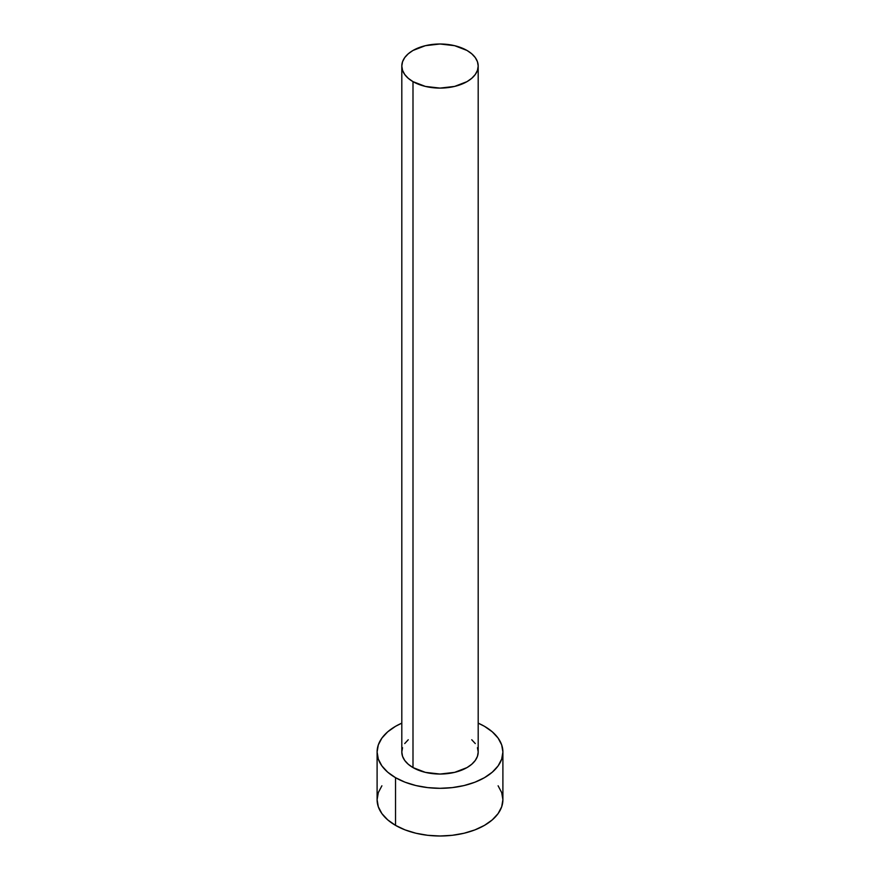 <?xml version="1.0" encoding="UTF-8"?>
<svg xmlns="http://www.w3.org/2000/svg" width="880" height="880" viewBox="0 0 880 880"><rect width="100%" height="100%" fill="white"/><g stroke="black" fill="none" stroke-linecap="round" stroke-linejoin="round"><path stroke-width="1.32" d="M401.808 66.044L402.545 70.345L404.723 74.481L408.254 78.298L412.995 81.642L425.381 86.416L440 88.099L454.619 86.416L467.005 81.642L471.746 78.298L475.277 74.481L477.455 70.345L478.192 66.044L477.455 61.743L475.277 57.607L471.746 53.801L467.005 50.457L454.619 45.683L440 44L425.381 45.683L412.995 50.457L408.254 53.801L404.723 57.607L402.545 61.743L401.808 66.044L401.808 752.004A38.192 22.044 0 0 0 412.995 767.591L412.995 81.642A38.192 22.044 180 0 1 401.808 66.044A38.192 22.044 180 0 1 425.381 45.683A38.192 22.044 180 0 1 467.005 50.457A38.192 22.044 180 0 1 478.192 66.044A38.192 22.044 180 0 1 454.619 86.416A38.192 22.044 180 0 1 412.995 81.642L412.995 767.591A38.192 22.044 0 0 0 454.619 772.365A38.192 22.044 0 0 0 478.192 752.004L477.455 756.305L475.277 760.441L471.746 764.247L467.005 767.591L454.619 772.365L440 774.048L425.381 772.365L412.995 767.591L408.254 764.247L404.723 760.441L402.545 756.305L401.808 752.004L402.545 747.703M381.887 785.796L378.312 792.605L377.102 799.689A62.898 36.311 0 0 0 395.527 825.363L395.527 777.678L405.053 782.199L415.932 785.554L427.735 787.611L440 788.315L452.265 787.611L464.068 785.554L474.947 782.199L484.473 777.678L492.294 772.178L498.113 765.897L501.688 759.088L502.898 752.004L501.688 744.92L498.113 738.1L492.294 731.83L484.473 726.319L478.192 723.151A62.898 36.311 180 0 1 484.473 726.319A62.898 36.311 180 0 1 502.898 752.004A62.898 36.311 180 0 1 464.068 785.554A62.898 36.311 180 0 1 395.527 777.678L395.527 825.363A62.898 36.311 0 0 0 464.068 833.239A62.898 36.311 0 0 0 502.898 799.689L501.688 792.605L498.113 785.796M395.527 777.678A62.898 36.311 180 0 1 377.102 752.004A62.898 36.311 180 0 1 401.808 723.151L395.527 726.319L387.706 731.83L381.887 738.1L378.312 744.92L377.102 752.004L378.312 759.088L381.887 765.897L387.706 772.178L395.527 777.678M404.723 743.567L408.254 739.75M471.746 739.75L475.277 743.567M477.455 747.703L478.192 752.004L478.192 66.044M377.102 752.004L377.102 799.689L378.312 806.773L381.887 813.582L387.706 819.863L395.527 825.363L405.053 829.884L415.932 833.239L427.735 835.307L440 836L452.265 835.307L464.068 833.239L474.947 829.884L484.473 825.363L492.294 819.863L498.113 813.582L501.688 806.773L502.898 799.689L502.898 752.004"/></g></svg>
